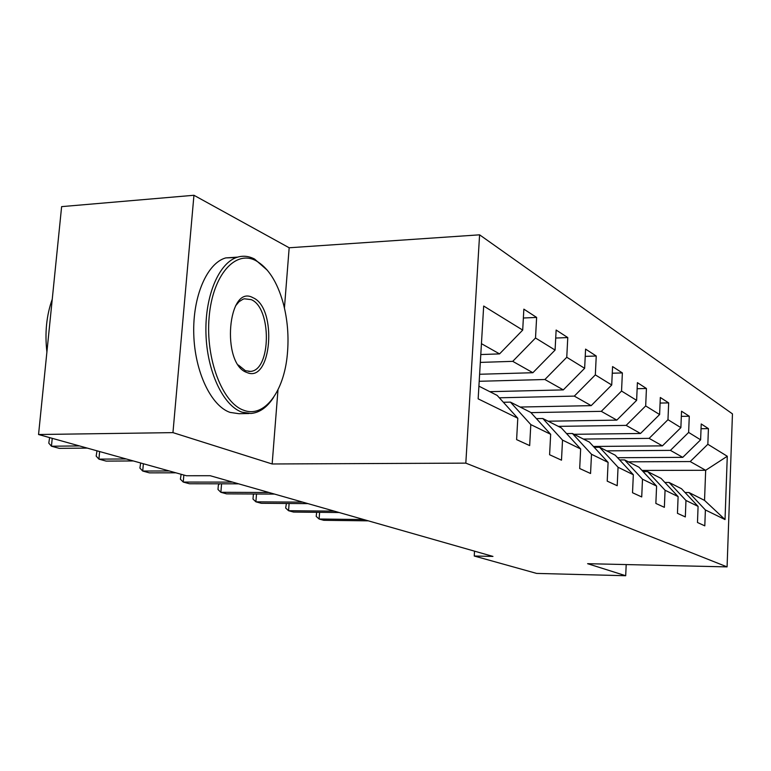 <?xml version="1.0" encoding="UTF-8"?>
<svg xmlns="http://www.w3.org/2000/svg" width="771" height="771" viewBox="0 0 771 771"><rect width="100%" height="100%" fill="white"/><g stroke="black" fill="none" stroke-linecap="round" stroke-linejoin="round"><path stroke-width="1.16" d="M284.432 307.986L289.173 247.77L193.945 195.275L61.622 206.628L38.55 434.516L186.36 475.736L210.184 475.717L492.968 556.421L474.242 556.016L536.616 573.412L625.695 575.725L626.197 564.565M289.173 247.77L479.591 234.827L732.45 413.873L727.082 566.887L465.819 463.13L479.591 234.827M478.907 386.155L497.16 395.398L517.794 418.229L516.609 439.615L529.667 445.599L530.805 424.59L550.667 434.304L549.598 454.736L561.49 460.181L562.522 440.096L580.65 448.963L579.686 468.517L590.557 473.5L591.492 454.264L608.097 462.388L607.22 481.143L617.205 485.711L618.053 467.255L633.328 474.724L632.528 492.736L641.723 496.948L642.494 479.205L656.593 486.096L655.861 503.434L664.361 507.328L665.065 490.24L678.114 496.62L677.449 513.322L685.323 516.927L685.968 500.466L698.083 506.383L697.476 522.497L704.8 525.851L705.388 509.959L725.029 519.567L727.275 456.259L705.667 470.291L690.209 461.559L628.384 461.839M517.794 418.229L478.155 398.848L483.677 306.029L522.699 330.094L523.856 309.152L536.626 317.421L523.364 318.009M727.275 456.259L707.845 444.279L708.424 428.628L701.225 423.963L700.617 439.827L688.638 432.435L689.274 416.234L681.535 411.213L680.88 427.645L667.975 419.694L668.669 402.896L660.323 397.489L659.61 414.528L645.684 405.941L646.435 388.497L637.405 382.657L636.624 400.351L621.542 391.051L622.37 372.923L612.579 366.582L611.721 384.999L595.328 374.889L596.243 356.009L585.584 349.109L584.64 368.297L566.762 357.272L567.774 337.573L556.132 330.036L555.081 350.063L535.508 337.997L536.626 317.421M550.667 434.304L530.718 412.389L510.441 402.125L503.376 402.269M480.323 362.399L512.744 361.348L532.877 372.721L479.61 374.263M510.441 402.125L530.805 424.59M535.508 337.997L512.744 361.348M555.081 350.063L532.877 372.721M580.65 448.963L561.346 427.895L542.823 418.518L536.394 418.624M479.196 381.288L544.904 379.505L563.302 389.895L489.807 391.678M542.823 418.518L562.522 440.096M566.762 357.272L544.904 379.505M584.64 368.297L563.302 389.895M608.097 462.388L589.41 442.101L572.429 433.504L566.55 433.581M499.329 397.797L574.308 396.111L591.184 405.642L520.165 407.04M572.429 433.504L591.492 454.264M595.328 374.889L574.308 396.111M611.721 384.999L591.184 405.642M633.328 474.724L615.21 455.169L599.587 447.257L594.2 447.305M530.94 412.63L601.293 411.348L616.829 420.118L548.133 421.207M599.587 447.257L618.053 467.255M621.542 391.051L601.293 411.348M636.624 400.351L616.829 420.118M656.593 486.096L639.024 467.226L624.597 459.921L619.633 459.94M558.31 426.363L626.158 425.39L640.499 433.485L573.981 434.295M624.597 459.921L642.494 479.205M645.684 405.941L626.158 425.39M659.61 414.528L640.499 433.485M678.114 496.62L661.065 478.386L647.698 471.621L643.12 471.63M583.416 439.065L649.124 438.362L662.414 445.869L593.429 446.467M647.698 471.621L665.065 490.24M667.975 419.694L649.124 438.362M680.88 427.645L662.414 445.869M698.083 506.383L681.516 488.747L669.112 482.463L664.872 482.453M606.71 450.862L670.423 450.38L682.769 457.357L617.581 457.723M669.112 482.463L685.968 500.466M688.638 432.435L670.423 450.38M700.617 439.827L682.769 457.357M725.029 519.567L704.54 500.398L689.004 492.534L685.062 492.515M642.002 470.426L705.667 470.291L704.54 500.398M689.004 492.534L705.388 509.959M707.845 444.279L690.209 461.559M193.945 195.275L172.955 432.627L38.55 434.516M172.955 432.627L272.153 463.978L465.819 463.13M727.082 566.887L587.598 563.688L625.695 575.725M474.522 551.159L474.242 556.016M480.786 354.544L499.56 353.899L481.432 343.664M522.699 330.094L499.56 353.899M708.424 428.628L701.041 428.724M689.274 416.234L681.323 416.359M668.669 402.896L660.092 403.06M646.435 388.497L637.145 388.719M622.37 372.923L612.27 373.212M596.243 356.009L585.228 356.375M567.774 337.573L555.708 338.045M272.153 463.978L277.984 389.827M319.608 512.339L319.107 519.018L363.758 519.548M316.64 512.31L316.206 516.397L319.107 519.018L323.82 520.309L368.297 520.839M243.771 410.268C264.395 418.229 284.036 391.485 287.323 354.515C288.99 336.792 287.593 319.551 283.121 302.781C277.136 281.675 268.096 267.662 256.011 260.743C235.434 249.428 212.623 275.045 209.143 317.006C205.356 358.843 222.472 403.214 243.771 410.268M273.493 397.537C267.045 407.425 259.499 412.736 250.835 413.478L241.988 412.167C223.233 405.758 206.965 371.487 205.953 333.564C204.797 295.64 219.176 262.275 237.661 257.119C243.328 255.5 248.946 256.136 254.546 259.037L267.441 270.332M246.865 372.48C220.92 364.085 227.782 283.304 252.984 297.722C277.656 307.831 271.671 383.862 246.865 372.48M238.393 365.049L245.39 370.687L250.488 371.391C271.238 370.456 271.826 307.774 251.211 299.63L244.388 298.791L243 299.215L239.029 301.712L235.502 305.933M249.052 413.516L239 413.709L230.076 412.408C211.167 406.018 194.764 371.873 193.762 334.103C192.596 296.315 207.1 263.056 225.739 257.909L236.456 257.514M46.906 352.029C44.708 332.86 46.491 315.262 52.245 299.244M289.115 503.492L288.556 510.71L334.306 511.144M286.426 503.473L285.655 508.022L288.556 510.71L293.587 512.079L339.153 512.522M256.512 494.009L255.885 501.825L302.781 502.143M254.151 493.999L253.331 494.857L252.994 499.068L255.885 501.825L261.273 503.29L307.986 503.627M221.576 483.803L220.872 492.303L268.973 492.496M219.562 483.803L218.357 485.123L217.991 489.479L220.872 492.303L226.645 493.874L274.553 494.086M183.855 475.042L183.247 482.068L232.601 482.116M181.127 474.281L180.404 479.186L183.247 482.068L189.464 483.754L238.615 483.831M143.377 463.756L142.712 471.042L169.292 470.975M140.669 462.995L139.908 468.084L142.712 471.042L149.42 472.864L175.884 472.816M99.632 451.555L98.919 459.13L126.203 458.967M96.973 450.813L96.173 456.104L98.919 459.13L106.167 461.106L133.335 460.952M52.235 438.333L51.445 446.216L79.461 445.927M49.623 437.61L48.785 443.123L51.445 446.216L59.319 448.356L87.219 448.096M225.739 257.909L237.661 257.119M250.488 371.391L248.725 371.449"/></g></svg>

